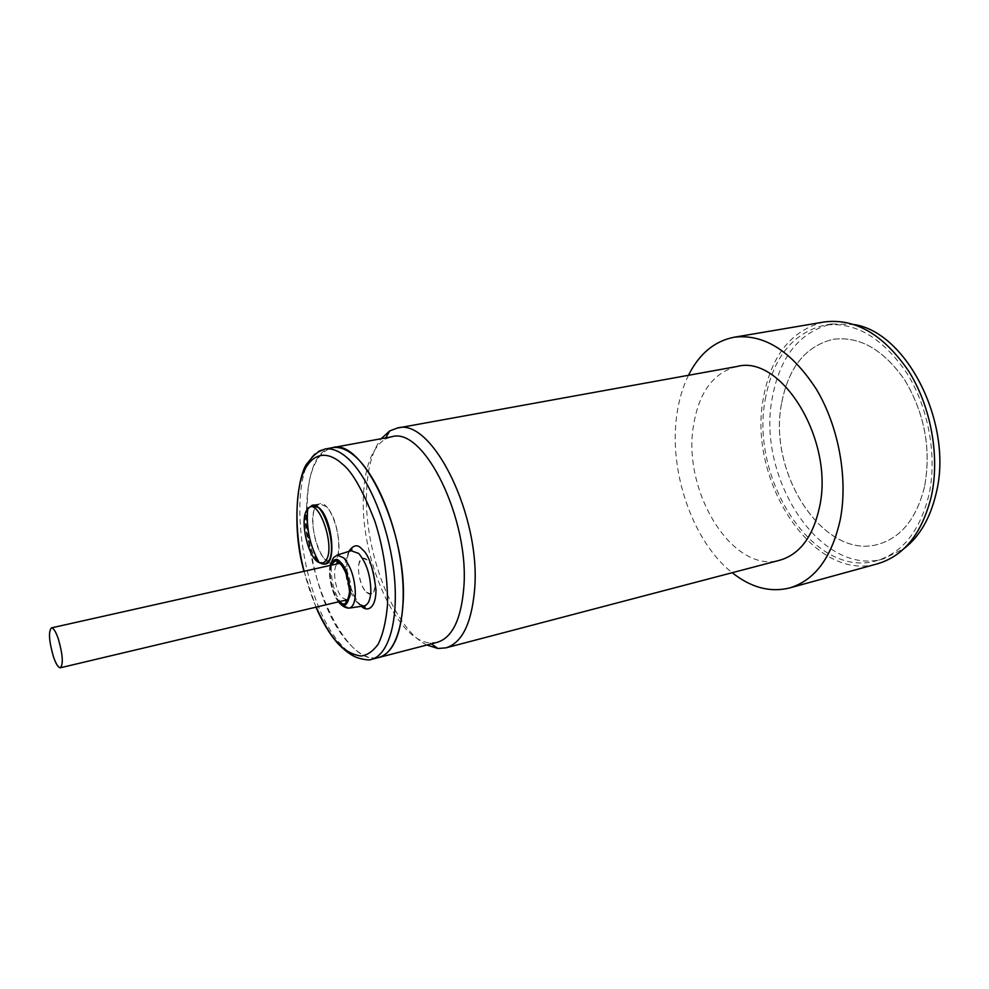 <?xml version="1.0" encoding="UTF-8"?>
<svg xmlns="http://www.w3.org/2000/svg" width="989" height="989" viewBox="0 0 989 989"><rect width="100%" height="100%" fill="white"/><g stroke="black" fill="none" stroke-linecap="round" stroke-linejoin="round"><path stroke-width="0.74" stroke-dasharray="4.95 3.71" d="M854.409 324.59L831.588 323.959C799.594 331.896 779.789 356.658 772.186 398.258C756.585 477.934 820.759 577.514 883.61 558.797L904.033 548.586M765.226 399.618C772.755 357.919 792.473 333.12 824.356 325.196C854.657 321.326 882.101 337.224 906.69 372.902C928.646 407.653 937.448 456.51 928.856 495.229C919.782 531.192 902.339 553.024 876.538 560.726C813.873 579.393 749.786 479.48 765.226 399.618M924.517 486.699C916.618 518.347 901.214 537.546 878.331 544.284C823.849 560.417 767.625 473.385 781.508 403.697C788.245 367.698 805.392 346.249 832.923 339.351C859.515 335.84 883.548 349.562 905.022 380.505C924.814 414.082 931.317 449.488 924.517 486.699M781.557 403.685C767.674 473.372 823.899 560.404 878.38 544.271C901.263 537.534 916.655 518.335 924.567 486.687C931.366 449.476 924.863 414.07 905.071 380.505C883.597 349.55 859.565 335.827 832.973 339.338C805.429 346.237 788.295 367.685 781.557 403.685M736.99 366.499C713.267 372.643 698.741 392.497 693.4 426.074C682.311 491.409 732.701 574.189 779.901 560.194M426.84 645.026C393.535 628.769 363.791 550.811 366.585 491.904C367.475 468.452 372.321 450.724 381.136 438.733M437.187 642.343L430.054 642.899C396.391 641.119 360.256 558.216 363.433 496.181C364.657 467.092 371.827 448.141 384.944 439.301L391.656 436.792M824.097 321.981C791.274 330.116 771 355.62 763.298 398.493C747.511 480.431 813.242 582.966 877.663 563.755M688.468 375.288C682.657 387.156 678.738 400.545 676.736 415.454C668.712 471.877 692.832 541.799 732.206 572.718M306.615 507.703C307.579 472.668 316.134 452.665 332.316 447.708C290.061 453.209 304.624 598.592 349.649 644.049C359.811 655.089 369.527 659.576 378.787 657.512C346.261 667.538 304.229 575.87 306.615 507.703M335.506 560.145L332.168 562.506C320.077 566.561 306.269 518.829 315.887 506.541L319.583 503.784C331.649 499.532 345.643 548.821 335.506 560.145M371.802 567.13C368.872 560.775 365.843 557.784 362.728 558.155C357.388 562.123 357.078 571.086 361.813 585.018C364.731 591.459 367.784 594.5 370.974 594.129C376.29 590.149 376.574 581.149 371.802 567.13M325.084 559.354L332.168 562.506C343.64 561.628 339.091 517.779 326.209 506.591L319.583 503.784C308.086 504.885 312.437 547.523 325.084 559.354M312.747 505.169L319.583 503.784L312.747 505.169C301.336 506.244 305.737 548.982 318.322 560.85L325.369 564.027L332.168 562.506L325.369 564.027M366.19 592.052L370.974 594.129C378.169 593.375 375.424 567.29 367.339 560.095L362.728 558.155C355.521 558.97 358.191 584.623 366.19 592.052M324.775 564.15C312.796 568.181 298.987 520.338 308.494 508.049L312.153 505.292M371.234 659.465C362.048 661.517 352.393 656.993 342.281 645.904C297.504 600.261 282.73 454.569 324.639 449.13M351.095 550.712C347.535 552.381 345.594 557.264 345.26 565.374C345.569 580.778 349.513 593.177 357.091 602.548L363.742 605.936M348.857 551.405C341.712 568.564 354.569 602.882 360.194 605.107L361.418 606.282M349.315 608.111L342.478 604.934C335.308 595.922 331.55 584.029 331.204 569.256C331.513 561.01 333.503 556.275 337.175 555.064M331.463 565.152C327.186 577.143 335.716 599.532 339.338 601.077L339.783 601.522M340.08 563.582L343.146 565.535C350.304 572.149 353.815 595.502 348.227 599.173M346.941 599.829L342.256 597.69C334.393 590.161 331.612 564.323 338.634 563.545M316.159 607.122C311.708 597.035 307.715 585.092 304.142 571.271M338.782 601.757C335.011 599.186 327.062 578.33 330.462 565.387M831.588 323.959L824.356 325.196M883.61 558.797L876.538 560.726M384.944 439.301L385.759 437.88M430.054 642.899L431.389 643.851M362.11 606.17L360.157 604.539C350.415 594.364 342.577 565.844 349.525 551.194M303.994 571.308L315.961 607.172M330.165 565.448C327.73 573.571 331.735 594.191 338.485 601.831"/><path stroke-width="1.48" d="M904.033 548.586C919.572 536.594 930.266 518.199 936.126 493.4C953.619 424.689 907.309 332.737 854.409 324.59M445.878 647.869L779.901 560.194C799.99 554.285 813.242 536.384 819.658 506.479C834.271 439.821 781.137 354.111 736.99 366.499L397.182 428.101C431.859 416.579 481.754 516.975 474.485 590.977C471.333 624.047 461.789 643.011 445.878 647.869L437.917 648.487L426.84 645.026M381.136 438.733L389.715 430.92L397.182 428.101M371.234 659.465C388.924 655.213 399.235 619.151 393.931 572.359C388.726 525.616 368.501 476.686 347.559 458.13C339.338 450.848 331.698 447.856 324.639 449.13L332.316 447.708C339.437 446.435 347.127 449.414 355.385 456.646C376.45 475.128 396.713 523.898 401.855 570.517C407.097 617.198 396.626 653.222 378.787 657.512C392.781 653.197 400.866 635.259 403.067 603.71C408.123 533.43 362.604 437.187 332.316 447.708L391.656 436.792C423.861 426.061 470.208 519.831 463.693 588.974C460.862 620.029 452.035 637.818 437.187 642.343L371.234 659.465C370.109 660.331 366.239 659.984 359.625 658.414C358.537 657.883 351.132 657.203 337.731 643.382C329.696 634.246 322.439 622.18 315.961 607.172M732.206 572.718C750.985 587.602 770.085 592.695 789.494 587.985L877.663 563.755C904.07 555.855 921.946 533.491 931.279 496.651C940.131 456.906 931.131 406.714 908.594 371.023C883.35 334.381 855.188 318.025 824.097 321.981L733.949 337.261C714.367 341.193 699.198 353.864 688.468 375.288M789.494 587.985C814.862 580.358 831.786 557.561 840.267 519.608C848.228 478.627 838.709 426.444 816.321 389.147C791.299 350.848 763.842 333.553 733.949 337.261M307.047 509.805L307.69 508.964C317.964 494.896 336.507 548.03 325.628 560.837C323.86 563.161 321.722 563.755 319.2 562.617L319.2 562.617C308.16 558.538 299.271 519.88 307.047 509.805M53.505 656.919C49.017 641.329 48.313 631.662 51.391 627.891C53.394 627.805 55.668 631.365 58.227 638.573C62.752 654.298 63.481 664.027 60.403 667.76C58.363 667.822 56.064 664.212 53.505 656.919M324.775 564.15L325.369 564.027C336.742 563.174 332.143 519.225 319.336 508L312.153 505.292C324.108 501.052 338.114 550.477 328.088 561.801L324.775 564.15L319.2 562.617C309.916 545.903 306.071 528.015 307.69 508.964L312.153 505.292M304.142 571.271C294.079 533.195 294.574 485.797 305.96 467.463C317.172 448.932 332.316 454.717 342.417 464.064C352.072 471.432 362.889 490.445 374.843 521.141C383.373 547.572 387.614 575.252 387.552 604.18C386.106 621.166 382.966 634.53 378.132 644.272C372.729 651.528 366.981 655.435 360.911 656.016C351.911 654.631 344.172 650.181 337.682 642.677C331.241 636.199 324.071 624.356 316.159 607.122M361.418 606.282C366.066 611.425 375.758 610.497 375.993 590.112C373.273 567.81 368.637 554.199 362.085 549.266C357.82 543.999 353.407 544.716 348.857 551.405M363.742 605.936L364.348 605.837C368.217 604.712 370.381 599.89 370.85 591.373C370.591 575.437 366.536 562.79 358.698 553.444L351.095 550.712M349.525 551.194L351.837 548.92L351.688 550.527L337.175 555.064L343.789 557.907C351.182 566.895 355.051 579.01 355.36 594.265C354.952 602.425 352.937 607.036 349.315 608.111L364.348 605.837L365.188 607.209L362.11 606.17M330.462 565.387C333.614 558.748 336.928 557.66 340.377 562.111C345.322 566.079 348.61 576.451 350.254 593.19C347.745 605.478 344.098 608.532 339.301 602.35L338.782 601.757M339.783 601.522C344.382 606.863 347.658 603.562 349.599 591.62C347.868 576.34 344.778 566.932 340.34 563.409C337.422 559.65 334.455 560.231 331.463 565.152M348.227 599.173L346.941 599.829C345.47 601.028 345.272 601.584 346.348 601.51C353.852 591.434 346.595 570.665 340.364 563.841L337.373 562.284C336.371 562.692 336.792 563.112 338.634 563.545L340.08 563.582M385.759 437.88L389.715 430.92M431.389 643.851L437.917 648.487M340.142 563.211L51.391 627.891M348.437 599.47L60.403 667.76M338.485 601.831L339.326 602.845C342.59 606.43 345.927 608.186 349.315 608.111M348.054 599.557L346.941 599.829M324.639 449.13L318.223 451.985C313.043 456.263 313.402 455.57 308.172 462.283C298.418 470.851 290.655 524.936 303.994 571.308M337.175 555.064C332.786 558.6 334.195 555.274 330.165 565.448M339.746 563.297L338.634 563.545"/></g></svg>

